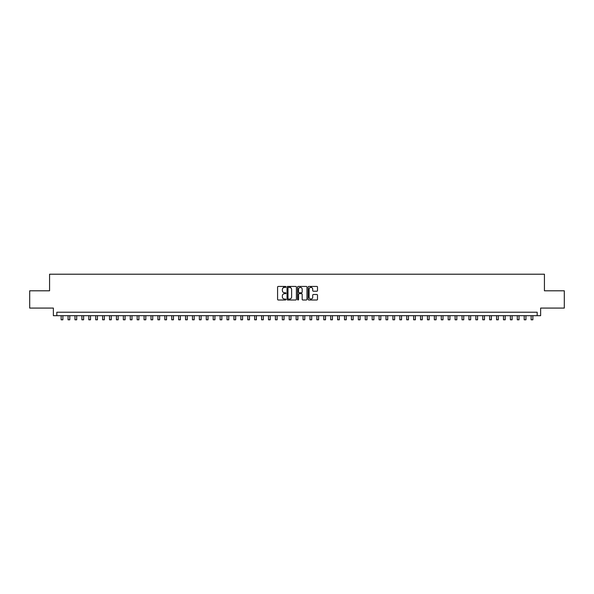 <?xml version="1.0" encoding="UTF-8"?>
<svg xmlns="http://www.w3.org/2000/svg" width="594" height="594" viewBox="0 0 594 594"><rect width="100%" height="100%" fill="white"/><g stroke="black" fill="none" stroke-linecap="round" stroke-linejoin="round"><path stroke-width="0.89" d="M285.944 286.909A0.475 0.475 0 0 0 285.469 286.434L278.259 286.434A0.676 0.676 0 0 0 277.584 287.11L277.584 299.324A0.676 0.676 0 0 0 278.259 300L285.469 300A0.475 0.475 0 0 0 285.944 299.524A0.475 0.475 0 0 0 285.469 299.049L284.533 299.049A2.168 2.168 0 0 1 282.365 296.881L282.365 295.864A2.168 2.168 0 0 1 284.533 293.688L285.469 293.688A0.475 0.475 0 0 0 285.944 293.213A0.475 0.475 0 0 0 285.469 292.738L284.533 292.738A2.168 2.168 0 0 1 282.365 290.57L282.365 289.553A2.168 2.168 0 0 1 284.533 287.385L285.469 287.385A0.475 0.475 0 0 0 285.944 286.909M316.825 291.216A0.676 0.676 0 0 0 317.508 290.533L317.508 287.11A0.676 0.676 0 0 0 316.825 286.434L308.821 286.434A0.676 0.676 0 0 0 308.145 287.11L308.145 299.324A0.676 0.676 0 0 0 308.821 300L316.825 300A0.676 0.676 0 0 0 317.508 299.324L317.508 295.181A0.676 0.676 0 0 0 316.825 294.505L313.402 294.505A0.676 0.676 0 0 0 312.719 295.181L312.719 297.238A1.812 1.812 0 0 1 310.907 299.049A1.812 1.812 0 0 1 309.095 297.238L309.095 289.196A1.812 1.812 0 0 1 310.907 287.385A1.812 1.812 0 0 1 312.719 289.196L312.719 290.533A0.676 0.676 0 0 0 313.402 291.216L316.825 291.216M537.169 315.681L540.629 315.681L540.629 308.078L564.3 308.078L564.3 290.8L544.431 290.8L544.431 274.213L49.569 274.213L49.569 290.8L29.7 290.8L29.7 308.078L53.371 308.078L53.371 315.681L537.169 315.681L537.169 312.221L56.831 312.221L56.831 315.681M296.406 287.11A0.676 0.676 0 0 0 295.73 286.434L287.726 286.434A0.676 0.676 0 0 0 287.043 287.11L287.043 299.324A0.676 0.676 0 0 0 287.726 300L295.73 300A0.676 0.676 0 0 0 296.406 299.324L296.406 287.11M298.27 286.434L306.274 286.434A0.676 0.676 0 0 1 306.957 287.11L306.957 299.324A0.676 0.676 0 0 1 306.274 300L302.851 300A0.676 0.676 0 0 1 302.175 299.324L302.175 294.372A0.676 0.676 0 0 0 301.492 293.688L299.22 293.688A0.676 0.676 0 0 0 298.544 294.372L298.544 299.524A0.475 0.475 0 0 1 298.069 300A0.475 0.475 0 0 1 297.594 299.524L297.594 287.11A0.676 0.676 0 0 1 298.27 286.434M288.469 287.385A0.475 0.475 0 0 0 287.993 287.86L287.993 298.574A0.475 0.475 0 0 0 288.469 299.049L289.456 299.049A2.168 2.168 0 0 0 291.624 296.881L291.624 289.553A2.168 2.168 0 0 0 289.456 287.385L288.469 287.385M302.175 289.233A1.812 1.812 0 0 0 300.356 287.414A1.812 1.812 0 0 0 298.544 289.233L298.544 292.062A0.676 0.676 0 0 0 299.22 292.738L301.492 292.738A0.676 0.676 0 0 0 302.175 292.062L302.175 289.233M61.145 315.681L61.145 319.787L62.875 319.787L62.875 315.681M68.058 315.681L68.058 319.787L69.788 319.787L69.788 315.681M74.97 315.681L74.97 319.787L76.7 319.787L76.7 315.681M81.883 315.681L81.883 319.787L83.613 319.787L83.613 315.681M88.796 315.681L88.796 319.787L90.518 319.787L90.518 315.681M95.701 315.681L95.701 319.787L97.431 319.787L97.431 315.681M102.614 315.681L102.614 319.787L104.344 319.787L104.344 315.681M109.526 315.681L109.526 319.787L111.256 319.787L111.256 315.681M116.439 315.681L116.439 319.787L118.169 319.787L118.169 315.681M123.352 315.681L123.352 319.787L125.082 319.787L125.082 315.681M130.264 315.681L130.264 319.787L131.987 319.787L131.987 315.681M137.169 315.681L137.169 319.787L138.899 319.787L138.899 315.681M144.082 315.681L144.082 319.787L145.812 319.787L145.812 315.681M150.995 315.681L150.995 319.787L152.725 319.787L152.725 315.681M157.907 315.681L157.907 319.787L159.638 319.787L159.638 315.681M164.82 315.681L164.82 319.787L166.55 319.787L166.55 315.681M171.733 315.681L171.733 319.787L173.455 319.787L173.455 315.681M178.638 315.681L178.638 319.787L180.368 319.787L180.368 315.681M185.551 315.681L185.551 319.787L187.281 319.787L187.281 315.681M192.463 315.681L192.463 319.787L194.193 319.787L194.193 315.681M199.376 315.681L199.376 319.787L201.106 319.787L201.106 315.681M206.289 315.681L206.289 319.787L208.019 319.787L208.019 315.681M213.201 315.681L213.201 319.787L214.924 319.787L214.924 315.681M220.107 315.681L220.107 319.787L221.837 319.787L221.837 315.681M227.019 315.681L227.019 319.787L228.749 319.787L228.749 315.681M233.932 315.681L233.932 319.787L235.662 319.787L235.662 315.681M240.845 315.681L240.845 319.787L242.575 319.787L242.575 315.681M247.757 315.681L247.757 319.787L249.487 319.787L249.487 315.681M254.67 315.681L254.67 319.787L256.393 319.787L256.393 315.681M261.575 315.681L261.575 319.787L263.305 319.787L263.305 315.681M268.488 315.681L268.488 319.787L270.218 319.787L270.218 315.681M275.401 315.681L275.401 319.787L277.131 319.787L277.131 315.681M283.59 287.6L283.59 286.434M282.313 315.681L282.313 319.787L284.043 319.787L284.043 315.681M290.503 287.652L290.503 286.434M289.226 315.681L289.226 319.787L290.956 319.787L290.956 315.681M296.139 315.681L296.139 319.787L297.861 319.787L297.861 315.681M303.044 315.681L303.044 319.787L304.774 319.787L304.774 315.681M311.241 287.414L311.241 286.434M309.957 315.681L309.957 319.787L311.687 319.787L311.687 315.681M316.869 315.681L316.869 319.787L318.599 319.787L318.599 315.681M323.782 315.681L323.782 319.787L325.512 319.787L325.512 315.681M330.695 315.681L330.695 319.787L332.425 319.787L332.425 315.681M337.607 315.681L337.607 319.787L339.33 319.787L339.33 315.681M344.513 315.681L344.513 319.787L346.243 319.787L346.243 315.681M351.425 315.681L351.425 319.787L353.155 319.787L353.155 315.681M358.338 315.681L358.338 319.787L360.068 319.787L360.068 315.681M365.251 315.681L365.251 319.787L366.981 319.787L366.981 315.681M372.163 315.681L372.163 319.787L373.893 319.787L373.893 315.681M379.076 315.681L379.076 319.787L380.799 319.787L380.799 315.681M385.981 315.681L385.981 319.787L387.711 319.787L387.711 315.681M392.894 315.681L392.894 319.787L394.624 319.787L394.624 315.681M399.807 315.681L399.807 319.787L401.537 319.787L401.537 315.681M406.719 315.681L406.719 319.787L408.449 319.787L408.449 315.681M413.632 315.681L413.632 319.787L415.362 319.787L415.362 315.681M420.545 315.681L420.545 319.787L422.267 319.787L422.267 315.681M427.45 315.681L427.45 319.787L429.18 319.787L429.18 315.681M434.363 315.681L434.363 319.787L436.093 319.787L436.093 315.681M441.275 315.681L441.275 319.787L443.005 319.787L443.005 315.681M448.188 315.681L448.188 319.787L449.918 319.787L449.918 315.681M455.101 315.681L455.101 319.787L456.831 319.787L456.831 315.681M462.013 315.681L462.013 319.787L463.736 319.787L463.736 315.681M468.918 315.681L468.918 319.787L470.648 319.787L470.648 315.681M475.831 315.681L475.831 319.787L477.561 319.787L477.561 315.681M482.744 315.681L482.744 319.787L484.474 319.787L484.474 315.681M489.656 315.681L489.656 319.787L491.387 319.787L491.387 315.681M496.569 315.681L496.569 319.787L498.299 319.787L498.299 315.681M503.482 315.681L503.482 319.787L505.204 319.787L505.204 315.681M510.387 315.681L510.387 319.787L512.117 319.787L512.117 315.681M517.3 315.681L517.3 319.787L519.03 319.787L519.03 315.681M524.212 315.681L524.212 319.787L525.942 319.787L525.942 315.681M531.125 315.681L531.125 319.787L532.855 319.787L532.855 315.681"/></g></svg>
